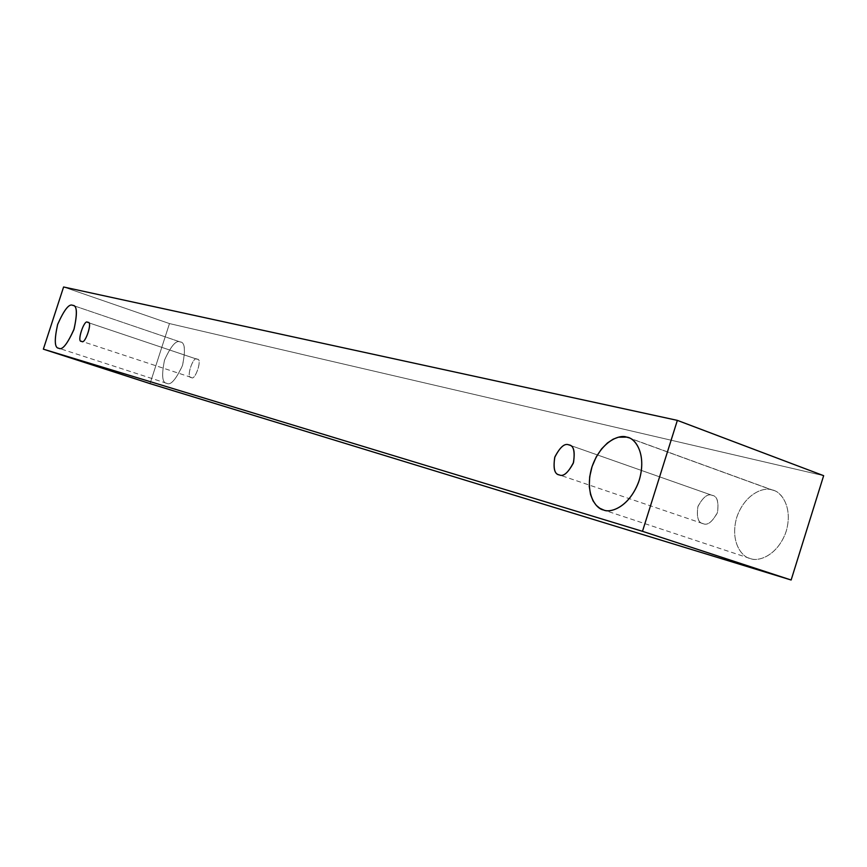 <?xml version="1.0" encoding="UTF-8"?>
<svg xmlns="http://www.w3.org/2000/svg" width="867" height="867" viewBox="0 0 867 867"><rect width="100%" height="100%" fill="white"/><g stroke="black" fill="none" stroke-linecap="round" stroke-linejoin="round"><path stroke-width="0.65" stroke-dasharray="4.33 3.25" d="M63.594 286.988L169.477 323.575L150.045 383.626L169.477 323.575L63.594 286.988M823.65 475.68L169.477 323.575L823.65 475.68M180.141 341.934C176.196 339.853 170.983 345.922 164.492 360.152C161.468 375.346 162.227 383.073 166.757 383.322C170.658 385.674 175.936 379.605 182.601 365.137C185.614 349.672 184.79 341.934 180.141 341.934L180.466 342.031C185.039 342.53 185.668 350.474 182.352 365.874C175.719 379.822 170.517 385.642 166.757 383.322L166.67 383.301C162.162 382.911 161.446 375.14 164.557 359.957C171.037 345.868 176.239 339.853 180.141 341.934L72.73 305.357L180.141 341.934M771.782 489.888C764.531 486.831 745.078 492.998 736.701 517.491C729.624 542.363 742.466 557.438 750.334 558.543C757.346 562 777.482 556.571 786.261 531.124C793.478 505.255 779.661 490.527 771.782 489.888L773.602 490.44C781.763 491.947 793.879 509.102 785.415 533.595C775.835 557.329 757.205 561.675 750.334 558.543L749.847 558.391C741.903 557.058 729.505 541.344 736.917 516.83C745.512 492.759 764.575 486.918 771.782 489.888L626.635 437.12L771.782 489.888M712.056 495.317C707.635 493.388 702.888 497.214 697.816 506.805C696.548 517.436 698.336 523.061 703.17 523.679C707.58 525.738 712.371 521.923 717.551 512.234C718.786 501.462 716.955 495.826 712.056 495.317L712.598 495.49C717.453 496.52 719.014 502.361 717.291 512.993C712.067 522.118 707.353 525.684 703.17 523.679L702.844 523.581C698.033 522.638 696.407 516.895 697.968 506.339C703.072 497.094 707.775 493.421 712.056 495.317L568.806 444.869L712.056 495.317M197.112 359.252C193.298 354.928 185.495 379.085 191.249 377.394C195.064 381.848 202.943 357.442 197.112 359.252L197.232 359.285C202.954 357.984 194.869 381.87 191.249 377.394L191.184 377.373C185.495 378.749 193.406 354.917 197.112 359.252L87.74 322.437L197.112 359.252M197.232 359.285L87.849 322.47M191.184 377.373L81.563 341.24M712.598 495.49L569.316 445.031M702.844 523.581L558.998 474.813M773.602 490.44L628.369 437.64M749.847 558.391L603.194 509.85M180.466 342.031L73.023 305.444M166.67 383.301L58.696 348.22"/><path stroke-width="1.3" d="M642.48 531.319L43.35 349.163L150.045 383.626L791.138 580.012L642.48 531.319L791.138 580.012L823.65 475.68L677.355 420.376L823.65 475.68L791.138 580.012L150.045 383.626L43.35 349.163L63.594 286.988L677.355 420.376L642.48 531.319L677.355 420.376L63.594 286.988L43.35 349.163L642.48 531.319M72.73 305.357C77.022 305.173 77.477 313.063 74.096 329.016C67.388 344.091 62.283 350.506 58.772 348.241C54.599 348.155 54.198 340.276 57.58 324.605C64.115 309.79 69.165 303.374 72.73 305.357C69.197 303.374 64.18 309.725 57.645 324.399C54.198 340.059 54.545 347.992 58.696 348.22L58.772 348.241C62.153 350.474 67.182 344.329 73.847 329.785C77.499 313.887 77.228 305.769 73.023 305.444L72.73 305.357M626.635 437.12C634.232 437.51 647.14 452.52 639.315 479.993C629.984 507.054 610.325 513.416 603.67 510.002C596.084 509.081 584.195 493.648 591.836 467.302C600.712 441.303 619.71 434.161 626.635 437.12L618.399 437.217L613.186 439.168L607.442 442.961L601.568 448.922L596.203 456.985L592.063 466.598L589.69 476.785L589.267 486.398L590.557 494.58L593.071 500.898L596.279 505.363L599.758 508.235L603.67 510.002C610.195 513.069 628.369 507.921 638.426 482.616C647.411 456.562 636.215 438.93 628.369 437.64L626.635 437.12M568.806 444.869C573.51 445.237 575.081 451.078 573.542 462.414C568.232 472.753 563.496 476.926 559.313 474.91C554.674 474.422 553.146 468.581 554.717 457.397C559.919 447.177 564.612 443.004 568.806 444.869C564.742 443.026 560.104 447.036 554.88 456.909C553.027 468.017 554.403 473.989 558.998 474.813L559.313 474.91C563.279 476.872 567.928 472.981 573.271 463.227C575.276 452.021 573.965 445.952 569.316 445.031L568.806 444.869M87.74 322.437C93.203 320.367 84.977 345.684 81.628 341.262C76.242 343.202 84.381 318.156 87.74 322.437C84.489 318.135 76.253 342.866 81.563 341.24L81.628 341.262C84.803 345.705 93.192 320.92 87.849 322.47L87.74 322.437"/></g></svg>
